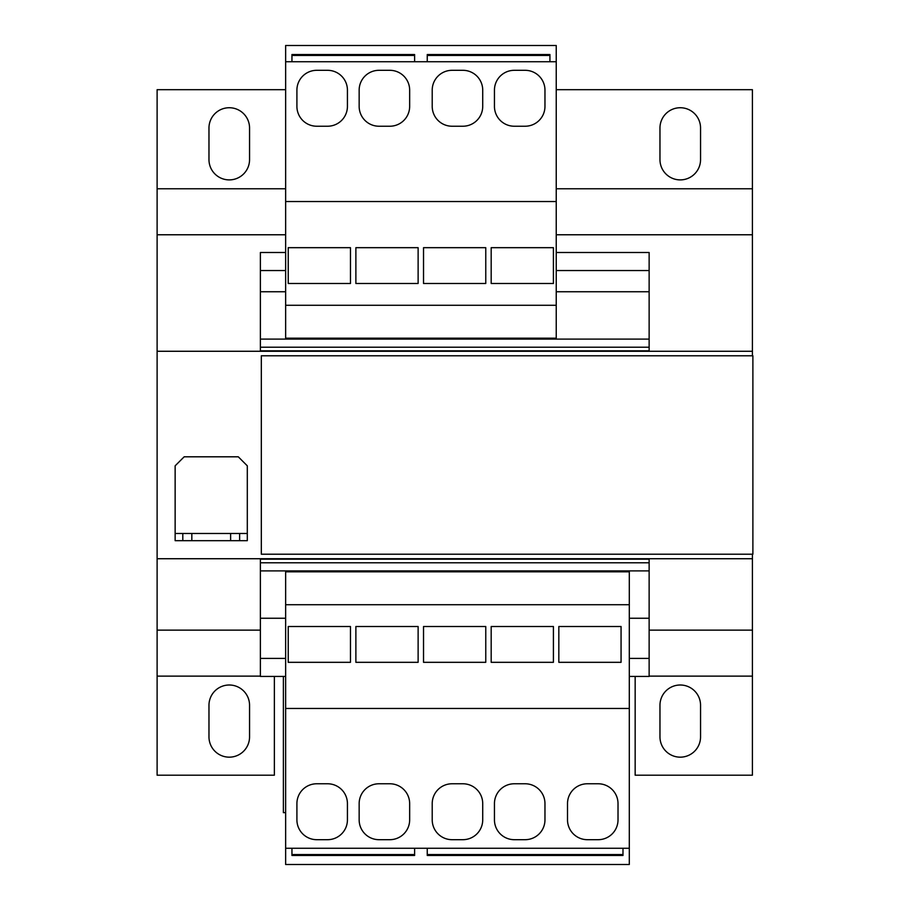 <?xml version="1.0" encoding="UTF-8"?>
<svg xmlns="http://www.w3.org/2000/svg" width="910" height="910" viewBox="0 0 910 910"><rect width="100%" height="100%" fill="white"/><g stroke="black" fill="none" stroke-linecap="round" stroke-linejoin="round"><path stroke-width="1.36" d="M700.552 736.872A20.293 20.293 0 0 1 680.259 757.165A20.293 20.293 0 0 1 659.966 736.872L659.966 705.295A20.293 20.293 0 0 1 680.259 685.003A20.293 20.293 0 0 1 700.552 705.295L700.552 736.872M249.556 159.603A20.293 20.293 0 0 1 229.263 179.896A20.293 20.293 0 0 1 208.97 159.603L208.97 128.037A20.293 20.293 0 0 1 229.263 107.733A20.293 20.293 0 0 1 249.556 128.037L249.556 159.603M700.552 159.603A20.293 20.293 0 0 1 680.259 179.896A20.293 20.293 0 0 1 659.966 159.603L659.966 128.037A20.293 20.293 0 0 1 680.259 107.733A20.293 20.293 0 0 1 700.552 128.037L700.552 159.603M249.556 736.872A20.293 20.293 0 0 1 229.263 757.165A20.293 20.293 0 0 1 208.97 736.872L208.97 705.295A20.293 20.293 0 0 1 229.263 685.003A20.293 20.293 0 0 1 249.556 705.295L249.556 736.872M556.237 252.502L649.137 252.502L649.137 291.746L556.237 291.746M285.638 291.746L260.385 291.746L260.385 351.271M649.137 291.746L649.137 339.1L260.385 339.1M649.137 558.729L649.137 618.254L629.299 618.254M260.385 558.729L260.385 676.437L285.638 676.437M285.638 618.254L260.385 618.254M285.638 252.502L260.385 252.502L260.385 291.746M649.137 270.543L556.237 270.543M285.638 270.543L260.385 270.543M649.137 339.1L649.137 347.211L260.385 347.211M649.137 347.211L649.137 350.816L260.385 350.816M649.137 559.184L260.385 559.184M649.137 562.789L260.385 562.789M649.137 570.9L260.385 570.9M649.137 618.254L649.137 658.396L629.299 658.396M285.638 658.396L260.385 658.396M649.137 658.396L649.137 676.437L629.299 676.437M752.889 355.787L261.318 355.787L261.318 554.213L752.889 554.213L752.889 355.787M752.411 355.787L752.411 351.271L157.112 351.271L157.112 558.729L752.411 558.729L752.411 554.213M230.617 540.688L230.617 533.476L191.828 533.476L191.828 540.688L182.808 540.688L182.808 533.476L175.141 533.476L175.141 465.829L184.161 456.809L238.283 456.809L247.304 465.829L247.304 533.476L239.637 533.476L239.637 540.688L191.828 540.688M230.617 533.476L239.637 533.476M182.808 533.476L191.828 533.476M175.141 533.476L175.141 540.688L182.808 540.688M247.304 533.476L247.304 540.688L239.637 540.688M285.638 234.769L157.112 234.769L157.112 351.271M556.237 89.692L752.411 89.692L752.411 351.271M752.411 234.769L556.237 234.769M752.411 558.729L752.411 775.206L635.157 775.206L635.157 676.437M157.112 558.729L157.112 775.206L274.365 775.206L274.365 676.437M285.638 89.692L157.112 89.692L157.112 234.769M752.411 630.13L649.137 630.13M752.411 676.13L649.137 676.13M157.112 630.13L260.385 630.13M283.385 676.437L283.385 812.641L285.638 812.641M752.411 188.768L556.237 188.768M285.638 188.768L157.112 188.768M260.385 676.13L157.112 676.13M629.299 848.268L629.299 571.81L285.638 571.81L285.638 864.5L629.299 864.5L629.299 848.268L414.619 848.268L414.619 855.48L291.951 855.48L291.951 848.268L285.638 848.268M629.299 604.729L285.638 604.729M629.299 708.458L285.638 708.458M494.448 803.621L494.448 819.853A19.838 19.838 0 0 0 514.286 839.691L525.115 839.691A19.838 19.838 0 0 0 544.965 819.853L544.965 803.621A19.838 19.838 0 0 0 525.115 783.772L514.286 783.772A19.838 19.838 0 0 0 494.448 803.621M452.054 839.691L462.883 839.691A19.838 19.838 0 0 0 482.721 819.853L482.721 803.621A19.838 19.838 0 0 0 462.883 783.772L452.054 783.772A19.838 19.838 0 0 0 432.216 803.621L432.216 819.853A19.838 19.838 0 0 0 452.054 839.691M622.986 854.547L427.245 854.547M316.76 839.691L327.577 839.691A19.838 19.838 0 0 0 347.427 819.853L347.427 803.621A19.838 19.838 0 0 0 327.577 783.772L316.76 783.772A19.838 19.838 0 0 0 296.91 803.621L296.91 819.853A19.838 19.838 0 0 0 316.76 839.691M359.154 803.621L359.154 819.853A19.838 19.838 0 0 0 378.992 839.691L389.821 839.691A19.838 19.838 0 0 0 409.659 819.853L409.659 803.621A19.838 19.838 0 0 0 389.821 783.772L378.992 783.772A19.838 19.838 0 0 0 359.154 803.621M414.619 848.268L291.951 848.268M414.619 854.547L291.951 854.547M350.464 626.512L350.464 662.321L288.231 662.321L288.231 626.512L350.464 626.512M418.122 626.512L418.122 662.321L355.878 662.321L355.878 626.512L418.122 626.512M621.064 626.512L621.064 662.321L558.831 662.321L558.831 626.512L621.064 626.512M567.51 803.621L567.51 819.853A19.838 19.838 0 0 0 587.348 839.691L598.177 839.691A19.838 19.838 0 0 0 618.015 819.853L618.015 803.621A19.838 19.838 0 0 0 598.177 783.772L587.348 783.772A19.838 19.838 0 0 0 567.51 803.621M553.416 626.512L553.416 662.321L491.184 662.321L491.184 626.512L553.416 626.512M485.769 626.512L485.769 662.321L423.525 662.321L423.525 626.512L485.769 626.512M622.986 848.268L622.986 855.48L427.245 855.48L427.245 848.268M285.638 305.271L556.237 305.271L556.237 338.19L285.638 338.19L285.638 61.732L427.245 61.732L427.245 54.52L549.924 54.52L549.924 61.732L556.237 61.732L556.237 45.5L285.638 45.5L285.638 61.732M556.237 305.271L556.237 61.732M285.638 201.542L556.237 201.542M482.721 106.379L482.721 90.147A19.838 19.838 0 0 0 462.883 70.309L452.054 70.309A19.838 19.838 0 0 0 432.216 90.147L432.216 106.379A19.838 19.838 0 0 0 452.054 126.228L462.883 126.228A19.838 19.838 0 0 0 482.721 106.379M525.115 70.309L514.286 70.309A19.838 19.838 0 0 0 494.448 90.147L494.448 106.379A19.838 19.838 0 0 0 514.286 126.228L525.115 126.228A19.838 19.838 0 0 0 544.965 106.379L544.965 90.147A19.838 19.838 0 0 0 525.115 70.309M427.245 61.732L549.924 61.732M427.245 55.453L549.924 55.453M347.427 106.379L347.427 90.147A19.838 19.838 0 0 0 327.577 70.309L316.76 70.309A19.838 19.838 0 0 0 296.91 90.147L296.91 106.379A19.838 19.838 0 0 0 316.76 126.228L327.577 126.228A19.838 19.838 0 0 0 347.427 106.379M389.821 70.309L378.992 70.309A19.838 19.838 0 0 0 359.154 90.147L359.154 106.379A19.838 19.838 0 0 0 378.992 126.228L389.821 126.228A19.838 19.838 0 0 0 409.659 106.379L409.659 90.147A19.838 19.838 0 0 0 389.821 70.309M291.951 55.453L414.619 55.453M288.231 283.488L288.231 247.679L350.464 247.679L350.464 283.488L288.231 283.488M355.878 283.488L355.878 247.679L418.122 247.679L418.122 283.488L355.878 283.488M491.184 283.488L491.184 247.679L553.416 247.679L553.416 283.488L491.184 283.488M423.525 283.488L423.525 247.679L485.769 247.679L485.769 283.488L423.525 283.488M291.951 61.732L291.951 54.52L414.619 54.52L414.619 61.732"/></g></svg>

